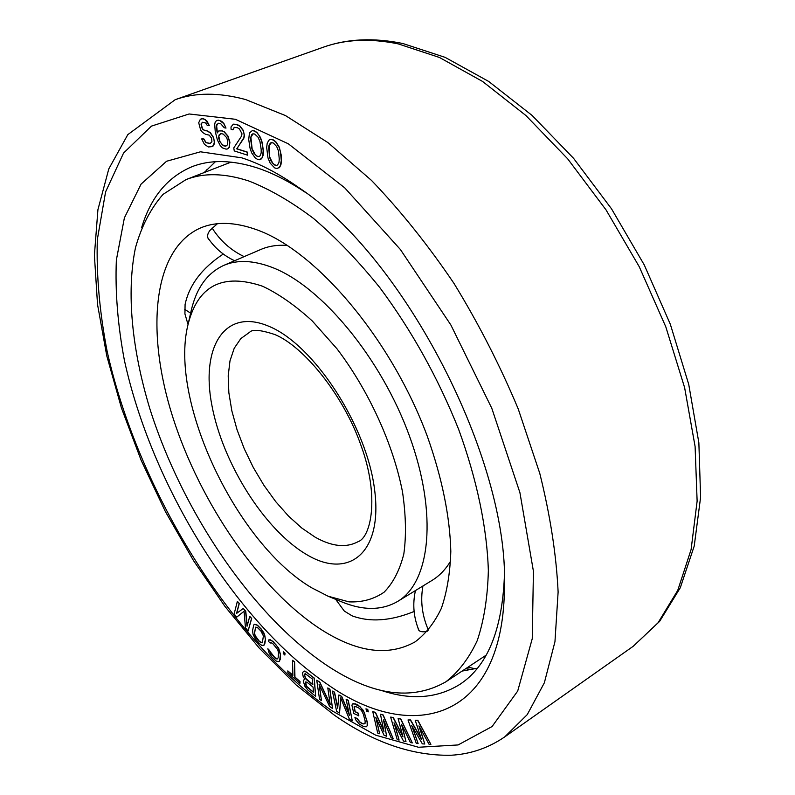 <?xml version="1.0" encoding="UTF-8"?>
<svg xmlns="http://www.w3.org/2000/svg" width="795" height="795" viewBox="0 0 795 795"><rect width="100%" height="100%" fill="white"/><g stroke="black" fill="none" stroke-linecap="round" stroke-linejoin="round"><path stroke-width="1.19" d="M335.679 599.36L344.334 611.097L352.135 615.857C370.053 622.455 390.713 621.004 414.106 611.484M256.646 229.725C316.042 250.713 391.289 338.899 427.352 436.395C442.09 478.123 449.91 516.452 450.815 551.382C450.119 573.145 446.969 592.136 441.354 608.344C434.477 622.773 425.703 633.953 415.05 641.893C388.636 656.62 357.432 652.566 321.438 629.719C259.617 589.95 200.539 503.672 172.952 417.693C145.515 332.022 152.372 248.885 200.857 227.797C216.429 221.348 235.032 221.984 256.646 229.725M427.611 631.111L425.742 631.538C421.936 632.204 419.512 631.588 418.458 629.71L417.991 628.02M186 179.61C203.639 172.654 224.548 173.101 248.736 180.962C269.485 189.051 291.079 201.542 313.518 218.436C336.106 237.775 358.207 260.82 379.811 287.591C411.85 330.76 438.134 378.042 458.665 429.419C477.05 479.882 487.097 528.546 488.349 570.671C487.653 597.393 483.956 620.696 477.248 640.581C469.01 658.27 458.526 672.033 445.796 681.862C412.058 701.031 372.557 695.635 327.272 665.683C252.313 615.618 182.612 512.059 149.937 409.018C132.079 350.207 126.157 292.948 135.468 247.752C141.45 226.337 150.643 208.538 163.055 194.368L186 179.61L231.087 162.101M223.276 254.042C201.99 268.104 189.26 284.918 185.086 304.475L184.927 313.916L188.037 324.489M217.373 223.733L210.009 230.351C207.584 233.521 206.978 236.274 208.181 238.589L209.642 240.348M227.708 148.894L229.298 147.333L229.904 142.196L227.897 135.965L224.289 131.791L222.193 130.936L218.804 130.917L217.234 132.974L216.965 131.751L216.488 126.405L216.797 124.706L218.506 123.235L220.622 123.603L224.23 127.766L226.009 128.084L223.673 123.543L219.609 120.472L216.578 120.542L215.226 122.082L214.7 124.338L215.226 131.443L217.393 139.97L220.304 145.733L222.441 147.87L226.078 149.152L227.708 148.894L229.089 147.413L229.695 142.275L227.698 136.044L224.081 131.861M224.289 131.791L222.193 130.936M241.7 157.817C259.816 163.611 278.886 173.568 298.91 187.69C404.248 257.332 508.472 458.824 504.447 585.041C504.557 720.598 412.615 744.706 327.56 684.455C234.893 621.143 151.607 485.089 124.368 360.205C117.74 324.827 115.076 291.437 116.358 260.045L124.388 217.87L141.083 184.102L166.572 161.256L200.469 151.805L241.7 157.817M421.181 738.416L410.568 719.932L408.004 719.952L416.322 743.484L418.12 743.593L411.711 725.557L422.344 743.852L424.769 744.001L418.945 725.875L429.052 744.269L430.89 744.378L417.633 720.33L415.209 720.24L421.499 739.38L410.389 720.051L408.004 719.952M418.12 743.593L412.257 726.491M424.769 744.001L419.452 726.789M430.89 744.378L417.802 720.22L415.209 720.24M209.274 125.521L207.028 121.138L203.401 118.604L200.38 119.19L198.71 122.738L200.628 129.973L202.576 132.437L205.686 134.365L209.165 135.12L211.619 138.221L211.907 141.808L210.049 143.498L205.935 142.683L203.669 139.016L201.701 138.926L204.434 144.372L208.36 146.956L212.504 146.588L214.223 143.12L214.252 140.735L213.467 137.704L210.188 132.765L206.72 130.827L204.732 130.738L202.278 128.85L201.006 124.02L202.496 122.271L205.647 122.977L207.276 125.451L209.274 125.521L205.011 119.339L201.542 118.624M210.228 143.418L206.134 142.603L203.868 138.946L201.701 138.926M212.504 146.588L213.726 145.386L214.431 143.04L213.666 137.634L210.397 132.695L206.929 130.748L204.941 130.668L202.487 128.77L201.205 123.941L202.596 122.271M247.543 155.164L247.265 152.054L236.91 148.764L244.453 136.71L243.459 130.569L239.881 125.988L237.546 124.706L233.362 124.169L231.017 126.952L231.057 129.277L232.885 129.833L234.237 127.339L237.467 127.737L239.424 128.909L241.978 133.769L241.63 135.985L233.77 147.92L234.267 150.921L247.543 155.164L247.056 152.133L236.701 148.844L243.787 138.39L244.224 134.444L243.25 130.648L239.673 126.067L235.857 124.338L233.362 124.169M232.885 129.833L234.366 127.339M222.391 130.857L218.804 130.917M217.403 132.745L216.697 126.326L217.005 124.626L218.536 123.245M226.009 128.084L223.882 123.463L221.716 121.317L218.416 120.154L216.578 120.542M412.307 742.918L400.799 718.958L398.116 718.581L402.986 736.856L393.118 717.597L390.633 717.11L397.242 739.678L399.1 740.075L394.002 722.774L403.463 741.019L405.977 741.556L401.515 724.285L410.399 742.51L412.307 742.918L400.63 719.068L398.116 718.581M402.737 735.931L393.286 717.488L390.633 717.11M399.1 740.075L394.479 723.679M405.977 741.556L401.932 725.149M393.118 738.495L383.19 714.963L380.447 714.208L383.935 731.489L375.32 712.489L372.776 711.634L377.704 733.069L379.613 733.735L375.797 717.309L384.074 735.315L386.648 736.22L383.488 719.922L391.17 737.81L393.118 738.495L383.021 715.073L380.447 714.208M383.756 730.615L375.488 712.38L372.776 711.634M379.613 733.735L376.194 718.163M386.648 736.22L383.836 720.727M368.274 711.843L367.747 709.398L365.958 708.832L366.654 711.167L368.274 711.843L367.578 709.508L365.958 708.832M358.684 715.888L357.969 713.165L355.057 711.744L354.053 706.914L355.961 706.656L358.893 708.077L361.536 710.551L363.355 714.218L365.153 721.035L365.014 723.728L363.086 723.947L360.155 722.496L356.856 718.511L354.918 717.557L355.832 719.962L359.131 723.947L363.802 726.66L366.376 726.759L367.21 725.606L367.121 722.009L364.398 712.737L359.916 706.586L353.735 703.595L351.877 705.066L353.835 713.503L358.853 715.778L358.138 713.055L355.216 711.634L354.222 706.815M365.014 723.708L363.245 723.838L360.324 722.387L357.015 718.402L354.918 717.557M366.376 726.759L367.379 725.497L367.29 721.9L363.434 710.482L358.336 705.225L355.405 703.813L352.682 703.873M337.736 707.57L334.516 692.147L332.409 691.094L336.633 711.296L339.535 713.055L340.658 697.901L349.313 718.978L352.274 720.777L348.101 700.415L346.123 699.232L349.412 715.271L341.522 696.5L338.909 694.949L337.676 708.186L334.347 692.246L332.409 691.094M339.535 713.055L340.797 698.229M352.274 720.777L348.27 700.306L346.123 699.232M349.214 714.298L341.691 696.4L338.909 694.949M332.519 708.514L329.935 689.215L327.798 687.943L330.213 704.688L319.64 682.219L316.728 680.182L319.55 699.272L321.478 700.643L319.093 684.406L329.577 706.417L332.519 708.514L329.776 689.325L327.798 687.943M330.114 704.022L319.809 682.12L316.728 680.182M321.478 700.643L319.352 684.952M315.635 696.281L314.283 678.105L304.912 671.03L303.571 671.268L302.517 672.938L303.114 676.277L304.892 679.477L303.461 680.103L303.243 680.997L304.892 686.224L307.904 690.06L315.635 696.281L314.114 678.205L306.333 672.023L303.571 671.268M299.914 683.462L300.043 681.573L294.945 677.022L294.597 661.897L292.51 660.297L292.878 675.422L287.83 670.91L287.879 672.689L299.914 683.462L299.874 681.673L294.786 677.121L294.428 661.996L292.51 660.297M292.878 675.174L287.83 670.91M284.849 655.05L285.047 653.212L283.308 651.82L283.268 653.56L284.849 655.05L284.888 653.311L283.308 651.82M270.201 643.105L270.578 642.44L272.824 643.642L277.743 649.644L278.518 652.884L278.161 657.783L277.067 659.105L274.832 657.882L270.837 653.49L269.714 650.618L267.865 648.75L269.207 653.232L271.92 657.008L276.262 661.072L278.886 661.649L279.602 660.973L280.387 654.772L278.508 648.303L275.766 644.487L271.373 640.432L268.76 639.905L268.352 641.237L270.201 643.105L270.678 642.459M277.773 658.747L274.991 657.783L267.865 648.75M278.886 661.649L280.198 659.572L280.555 654.673L278.677 648.203L273.122 641.565L270.25 639.736L268.76 639.905M263.304 645.62L264.805 643.861L265.52 639.389L264.01 633.138L261.406 629.203L257.401 625.138L254.698 624.274L253.754 624.91L252.552 630.564L253.048 634.251L255.185 638.693L259.051 643.334L261.913 645.461L264.099 645.113L265.361 639.488L264.874 635.781L261.237 629.292L257.232 625.238L254.539 624.373M236.721 613.303L239.295 603.395L237.367 601.348L234.118 613.969L236.721 617.149L244.065 611.256L245.456 627.812L248.09 631.021L251.528 618.52L249.749 616.364L247.056 626.241L245.605 611.345L243.25 608.483L236.542 613.432L239.136 603.485L237.367 601.348M236.721 617.149L244.075 611.295M248.09 631.021L251.687 618.431L249.749 616.364M247.185 625.774L245.774 611.246L243.25 608.483M259.697 159.745L261.644 158.722L263.135 155.363L263.403 150.881L262.111 142.235L260.492 137.485L256.994 132.517L254.599 130.927L252.343 130.559L249.451 132.974L248.716 139.562L250.028 148.128L251.627 152.809L255.086 157.728L257.451 159.338L259.697 159.745L262.4 157.509L263.195 150.961L262.618 145.515L261.316 140.327L258.922 135.239L256.785 132.596L254.39 131.006L252.134 130.638M278.896 167.954L280.913 164.853L281.5 160.57L281.251 155.224L279.303 147.194L275.915 141.868L273.48 139.98L271.105 139.284L268.988 140.089L267.219 143.18L266.673 147.492L267.985 157.937L270.171 163.134L274.643 167.884L276.988 168.62L280.019 166.851L281.291 160.65L280.496 152.113L279.095 147.274L275.706 141.947L273.261 140.059L270.896 139.364L268.988 140.089M313.478 692.177L306.552 686.264L305.568 681.961M312.833 684.515L305.886 678.602L304.753 675.919L304.863 673.892M262.36 642.738L259.488 641.456L255.106 635.553L254.519 632.472L255.652 627.176M225.969 146.121L222.352 144.849L219.957 141.5L218.784 136.054L220.752 133.61M259.12 156.496L257.332 156.267L255.354 154.826L252.144 148.874L250.892 137.456L252.939 133.848M276.65 165.37L274.702 164.863L272.695 163.184L269.684 156.963L269.108 145.733L271.473 142.573M141.619 227.688C150.692 197.319 167.546 176.967 192.181 166.632C210.287 159.566 231.683 159.904 256.368 167.636C271.85 172.644 288.038 180.803 304.952 192.092M504.338 577.568C501.903 630.872 487.106 666.458 459.957 684.316C437.28 698.457 410.935 700.455 380.904 690.298M215.385 161.713L204.236 172.535M477.378 668.227L462.104 671.079M313.498 692.425L306.393 686.363L305.26 683.68L305.409 682.031L306.92 682.16L313.041 687.069L313.498 692.425M304.584 676.018L305.28 673.703L312.356 678.98L312.852 684.763L306.711 679.864L304.753 675.919M259.329 641.555L255.761 637.242L254.48 634.092L255.523 627.215L257.262 627.384L260.959 631.101L263.413 635.93L262.33 642.797L260.581 642.598L259.488 641.456M226.664 137.614L227.797 141.331L227.509 144.779L225.78 146.201L223.325 145.733L219.748 141.57L218.615 137.883L219.013 135.041L220.732 133.6L223.186 134.047L226.664 137.614M250.693 140.983L250.683 137.535L251.826 134.554L252.85 133.838L254.718 134.047L258.017 137.177L259.955 141.48L261.187 149.52L261.177 152.968L260.015 155.899L258.991 156.585L257.123 156.347L253.863 153.216L251.936 148.953L250.912 140.904M268.68 149.162L268.899 145.823L270.31 143.11L271.443 142.563L273.41 143.05L276.71 146.568L278.488 151.02L279.254 158.96L279.015 162.289L277.594 164.943L276.451 165.459L274.494 164.953L271.234 161.435L269.475 157.042L268.889 149.072M287.373 245.456C277.574 244.731 268.74 246.062 260.859 249.451L223.723 265.411C207.137 273.092 196.266 288.277 191.118 310.974L187.878 325.175C169.096 401.644 237.029 544.118 311.819 587.873L328.077 596.21L341.532 601.785C363.037 610.689 381.709 610.6 397.56 601.497L432.043 580.41C439.367 575.938 445.558 569.498 450.626 561.081M397.56 601.497C430.284 582.387 438.035 514.285 409.465 436.048C381.103 357.849 321.11 285.991 272.228 267.438C253.396 260.263 237.228 259.587 223.723 265.411M328.077 596.21L348.995 601.875C362.192 602.421 373.889 599.201 384.065 592.225C393.098 583.043 399.686 570.283 403.83 553.936C406.364 535.731 405.917 515.041 402.499 491.866C393.187 444.137 368.721 390.554 336.951 348.757L312.326 321.011C295.352 305.509 278.797 293.921 262.638 286.25C222.461 272.685 197.538 285.663 187.878 325.175M428.435 630.157C422.075 615.569 420.237 600.841 422.94 585.985M475.271 668.794L468.056 667.144M184.698 309.275L190.611 313.2M212.106 228.016C220.215 240.776 230.898 250.306 244.164 256.626M206.67 169.812L205.676 171.968M235.419 119.29L189.101 113.973L151.457 126.117L123.543 153.077L105.596 191.873L97.318 239.593C96.284 274.832 99.564 312.067 107.136 351.32C138.121 489.551 228.861 638.465 331.843 710.7L375.697 735.176L418.488 747.26L458.109 744.945L492.085 726.531L517.704 691.044L532.253 638.683L533.425 571.287L519.92 492.642L491.797 408.282L450.854 324.956L400.392 249.511L344.692 187.809L288.337 143.806L235.419 119.29M398.186 43.874L439.466 57.479L482.575 81.448L525.912 115.523L567.69 158.841L606.058 209.92L639.26 266.742L665.812 326.854L684.624 387.642L695.098 446.502L697.126 501.108L691.103 549.534L677.747 590.377L658.071 622.763L633.208 646.295L659.602 621.412L680.291 587.753L694.224 546.046L700.604 497.263L698.865 442.775L688.728 384.373L670.334 324.271L644.248 264.914L611.524 208.827L573.583 158.334L532.054 115.394L488.696 81.448L445.121 57.359L402.807 43.496C373.511 37.524 347.017 38.766 323.327 47.203C345.249 39.313 370.202 38.2 398.186 43.874M175.188 99.693L127.796 134.643L108.796 168.898L97.924 209.661L94.396 255.304L97.527 304.406L106.739 355.713L121.456 408.024L141.142 460.265L165.29 511.394L193.394 560.435L224.925 606.386L259.349 648.233L296.068 684.893L334.457 715.242C373.66 742.61 412.506 755.946 450.984 755.25C470.461 754.167 488.388 748.045 504.765 736.866L527.254 714.616L544.356 682.786L554.96 641.654L558.12 592.017C556.381 555.149 550.269 515.617 539.785 473.413L518.221 408.918C500.035 365.471 478.62 323.615 453.945 283.348C427.889 244.85 400.402 210.536 371.484 180.405L328.027 142.663L285.524 115.593L245.546 99.524C218.714 92.379 195.262 92.429 175.188 99.693L323.327 47.203M358.008 541.723C346.044 548.083 331.734 546.553 315.088 537.132L301.703 527.979L288.446 516.015L275.726 501.635L263.91 485.308L253.327 467.53L244.284 448.837L237.049 429.757L231.842 410.856L228.851 392.69L228.205 375.836L229.994 360.851L234.217 348.26L240.825 338.581L249.65 332.231C252.244 329.1 260.631 329.865 274.832 334.526C303.73 346.461 343.46 394.926 361.069 445.637C379.911 497.163 370.818 537.549 358.008 541.723M269.187 326.427C224.448 307.079 200.579 347.445 211.897 405.371C222.689 463.167 264.357 529.649 306.363 554.413C348.369 580.002 383.2 553.578 374.544 489.303C366.535 425.265 313.806 344.772 269.187 326.427M445.796 681.862L486.133 655.179M415.447 590.566C412.426 604.16 413.589 617.437 418.945 630.395M465.751 668.665L471.902 669.579M207.813 237.715C214.63 247.901 223.564 255.573 234.605 260.74M204.901 171.76L204.554 172.406M504.765 736.866L633.208 646.295"/></g></svg>
